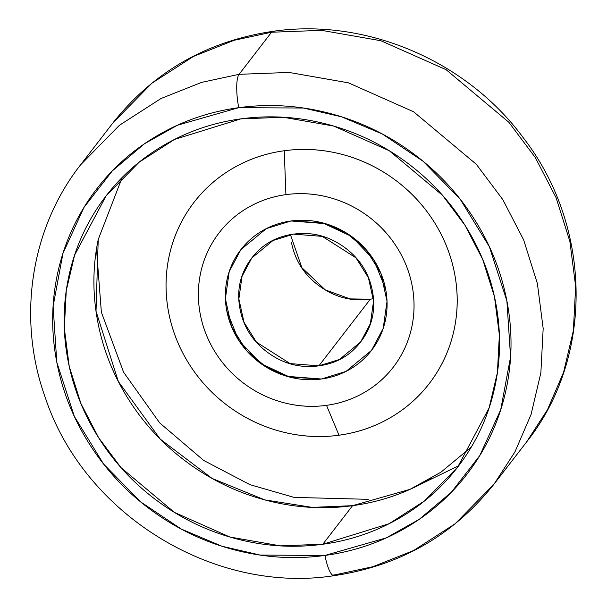 <?xml version="1.0" encoding="UTF-8"?>
<svg xmlns="http://www.w3.org/2000/svg" width="607" height="607" viewBox="0 0 607 607"><rect width="100%" height="100%" fill="white"/><g stroke="black" fill="none" stroke-linecap="round" stroke-linejoin="round"><path stroke-width="0.91" d="M321.422 379.011L286.899 376.325L266.306 367.182L246.495 350.58L231.563 326.741L225.394 298.743L229.211 271.602L240.911 249.591L266.344 228.611L290.988 220.978C280.457 222.412 270.714 225.796 261.754 231.138C252.793 236.472 245.304 243.354 239.287 251.784C233.263 260.206 229.173 269.531 227.003 279.766C224.84 289.994 224.765 300.351 226.783 310.83L238.65 340.239L260.805 363.525L289.873 377.144L321.422 379.011C331.953 377.577 341.703 374.185 350.664 368.851C359.617 363.51 367.106 356.628 373.13 348.206C379.147 339.783 383.245 330.451 385.407 320.223C387.577 309.987 387.653 299.638 385.635 289.16L373.768 259.743L351.612 236.457L322.545 222.845L290.988 220.978L325.511 223.657L346.111 232.807L365.922 249.401L380.847 273.241L387.023 301.239L383.199 328.387L371.507 350.391L346.073 371.37L321.422 379.011A82.484 78.083 37.7 0 1 241.009 343.714A82.484 78.083 37.7 0 1 234.992 258.529A82.484 78.083 37.7 0 1 290.988 220.978A82.484 78.083 37.7 0 1 371.401 256.275A82.484 78.083 37.7 0 1 377.417 341.46A82.484 78.083 37.7 0 1 321.422 379.011C331.953 377.577 341.703 374.185 350.664 368.851C359.617 363.51 367.106 356.628 373.13 348.206C379.147 339.783 383.245 330.451 385.407 320.223C387.577 309.987 387.653 299.638 385.635 289.16L373.768 259.743L351.612 236.457L322.545 222.845L290.988 220.978C280.457 222.412 270.714 225.796 261.754 231.138C252.793 236.472 245.304 243.354 239.287 251.784C233.263 260.206 229.173 269.531 227.003 279.766C224.84 289.994 224.765 300.351 226.783 310.83L238.65 340.239L260.805 363.525L289.873 377.144L321.422 379.011M285.92 194.635A109.981 104.116 37.7 0 1 412.107 285.548A109.981 104.116 37.7 0 1 326.498 405.347L339.01 435.211A148.472 140.551 -142.3 0 0 454.59 273.476A148.472 140.551 -142.3 0 0 284.235 150.748L285.92 194.635C299.964 192.722 313.986 193.55 327.992 197.131C341.991 200.705 354.913 206.752 366.742 215.28C378.578 223.801 388.427 234.15 396.288 246.328C404.141 258.506 409.422 271.572 412.107 285.548C414.801 299.517 414.702 313.326 411.812 326.968C408.921 340.603 403.465 353.039 395.438 364.276C387.41 375.513 377.425 384.686 365.475 391.803C353.532 398.92 340.542 403.435 326.498 405.347C312.453 407.267 298.432 406.432 284.425 402.858C270.418 399.285 257.505 393.23 245.668 384.709C233.839 376.181 223.991 365.831 216.13 353.661C208.269 341.483 202.996 328.41 200.302 314.441C197.616 300.465 197.715 286.663 200.598 273.021C203.489 259.379 208.952 246.943 216.98 235.713C225.007 224.476 234.992 215.303 246.935 208.186C258.878 201.069 271.875 196.554 285.92 194.635L284.235 150.748C265.274 153.336 247.732 159.429 231.608 169.034C215.477 178.648 201.994 191.03 191.159 206.198C180.325 221.365 172.957 238.149 169.057 256.564C165.157 274.979 165.021 293.621 168.655 312.484C172.282 331.339 179.406 348.987 190.014 365.429C200.629 381.864 213.922 395.832 229.894 407.343C245.865 418.853 263.309 427.017 282.217 431.85C301.118 436.676 320.048 437.799 339.01 435.211C357.971 432.624 375.513 426.524 391.636 416.918C407.76 407.312 421.243 394.929 432.085 379.762C442.92 364.595 450.288 347.803 454.188 329.389C458.088 310.974 458.224 292.339 454.59 273.476C450.955 254.614 443.838 236.965 433.223 220.531C422.616 204.096 409.323 190.12 393.351 178.617C377.372 167.107 359.936 158.935 341.028 154.11C322.12 149.284 303.189 148.161 284.235 150.748A148.472 140.551 -142.3 0 0 168.655 312.484A148.472 140.551 -142.3 0 0 339.01 435.211L326.498 405.347A109.981 104.116 37.7 0 1 200.302 314.441A109.981 104.116 37.7 0 1 285.92 194.635M122.159 177.525L98.22 239.522L96.02 311.254L118.35 381.507L160.278 439.157L212.116 478.445L264.682 499.857L312.256 507.391L352.576 505.669L322.803 544.244L280.297 545.845L229.878 537.02L174.437 512.407L121.112 467.724L98.63 437.746L80.928 403.556L69.244 366.484L64.319 328.197L66.277 290.525L74.6 255.137L106.081 195.894L139.17 162.19L174.543 139.428L240.888 118.866C212.533 122.735 186.303 131.856 162.19 146.219C138.077 160.582 117.917 179.111 101.71 201.782C85.504 224.461 74.486 249.568 68.652 277.111C62.825 304.646 62.62 332.515 68.052 360.717C73.485 388.928 84.13 415.317 100.003 439.893C115.869 464.469 135.748 485.365 159.633 502.573C183.519 519.782 209.597 531.998 237.868 539.213C266.139 546.437 294.448 548.113 322.803 544.244C351.15 540.382 377.387 531.262 401.5 516.898C425.613 502.528 445.773 484.007 461.98 461.328C478.187 438.649 489.204 413.542 495.031 386.006C500.866 358.471 501.063 330.595 495.631 302.392C490.206 274.189 479.553 247.8 463.687 223.224C447.822 198.641 427.943 177.752 404.057 160.544C380.164 143.335 354.086 131.12 325.815 123.896C297.544 116.681 269.235 115.004 240.888 118.866L283.393 117.265L333.804 126.097L389.254 150.711L442.579 195.386L465.053 225.372L482.755 259.553L494.447 296.633L499.371 334.92L497.414 372.592L489.083 407.98L457.602 467.215L424.513 500.927L389.14 523.689L322.803 544.244L352.576 505.669C324.229 509.531 295.92 507.854 267.649 500.638C239.378 493.415 213.3 481.199 189.407 463.991C165.521 446.782 145.642 425.894 129.777 401.318C113.911 376.735 103.258 350.345 97.833 322.142C92.401 293.94 92.598 266.063 98.433 238.528M494.03 484.143L526.519 442.055C593.889 357.66 592.311 227.246 523.704 138.335C466.973 60.806 366.036 17.664 272.915 31.329C206.972 41.17 153.654 71.672 112.97 122.857L151.894 83.205L193.504 56.421L234.09 40.297L271.557 32.232L234.09 40.297L193.504 56.421L151.894 83.205L112.97 122.857L80.481 164.945L119.412 125.285L161.022 98.509L201.607 82.385L239.075 74.32A27.497 6.48 82.2 0 0 238.733 107.674A27.497 6.48 -97.8 0 1 239.075 74.32L201.607 82.385L161.022 98.509L119.412 125.285L80.481 164.945C30.358 228.839 16.897 319.138 45.366 397.82C84.1 514.486 213.876 594.458 334.085 575.671C400.028 565.83 453.338 535.328 494.03 484.143L514.956 451.874L531.072 414.452L540.867 372.812L543.174 328.501L537.377 283.461L523.629 239.833L502.801 199.612L476.358 164.345L413.617 111.779L348.395 82.825L289.076 72.438L239.075 74.32L271.557 32.232A27.497 6.48 -97.8 0 1 273.006 31.321A27.497 6.48 82.2 0 0 271.557 32.232L321.558 30.35L380.877 40.737L446.107 69.691L508.841 122.257L535.283 157.532L556.111 197.745L569.859 241.374L575.656 286.413L573.357 330.732L563.554 372.364L547.438 409.786L526.519 442.055L547.438 409.786L563.554 372.364L573.357 330.732L575.656 286.413L569.859 241.374L556.111 197.745L535.283 157.532L508.841 122.257L446.107 69.691L380.877 40.737L321.558 30.35L271.557 32.232L239.075 74.32L289.076 72.438L348.395 82.825L413.617 111.779L476.358 164.345L502.801 199.612L523.629 239.833L537.377 283.461L543.174 328.501L540.867 372.812L531.072 414.452L514.956 451.874L494.03 484.143L455.106 523.795L413.496 550.579L372.91 566.703L335.443 574.768A27.497 6.48 -97.8 0 1 333.994 575.679A27.497 6.48 -97.8 0 1 324.957 555.443A27.497 6.48 82.2 0 0 333.994 575.679M408.951 489.849L458.687 465.797M238.733 107.674L303.47 108.031L341.703 116.863L382.38 134.033L423.049 161.219L460.121 199.111L489.348 246.692L506.883 300.86L510.57 356.916L500.699 409.824L479.742 455.637L451.358 492.247L419.209 519.349L386.242 537.893L324.957 555.443C295.116 559.51 265.312 557.75 235.554 550.147C205.796 542.544 178.344 529.691 153.199 511.572C128.054 493.461 107.135 471.464 90.428 445.599C73.728 419.725 62.521 391.947 56.8 362.258C51.087 332.568 51.291 303.227 57.43 274.243C63.568 245.258 75.169 218.823 92.226 194.953C109.29 171.083 130.513 151.591 155.893 136.461C181.273 121.339 208.891 111.749 238.733 107.674C268.575 103.607 298.371 105.368 328.129 112.97C357.887 120.573 385.339 133.426 410.484 151.545C435.629 169.656 456.555 191.645 473.255 217.518C489.963 243.392 501.17 271.17 506.883 300.86C512.604 330.549 512.391 359.883 506.253 388.875C500.115 417.859 488.514 444.286 471.457 468.156C454.4 492.034 433.178 511.526 407.798 526.648C382.41 541.77 354.799 551.368 324.957 555.443L260.221 555.079L221.98 546.254L181.311 529.084L140.642 501.898L103.562 463.998L74.335 416.417L56.8 362.258L53.113 306.201L62.991 253.286L83.941 207.473L112.325 170.87L144.474 143.768L177.441 125.224L238.733 107.674M335.443 574.768L332.522 575.148M96.49 249.014L101.361 312.173L123.6 372.25L159.649 422.851L203.686 460.44L249.925 484.659L294.107 497.399L368.267 499.326M431.274 478.316C407.16 492.679 380.93 501.799 352.576 505.669L410.089 489.318L441.039 472.117L471.305 447.018M290.427 234.643L301.861 267.687L325.238 289.858L350.019 298.902L370.323 299.205L318.887 365.839L290.116 363.601L256.442 342.151L244.006 322.287L238.862 298.955L242.049 276.337L251.791 257.99L272.991 240.509L293.53 234.143L322.294 236.381L355.968 257.838L368.411 277.702L373.555 301.034L370.369 323.652L360.619 341.991L339.427 359.473L318.887 365.839L370.323 299.205L373.426 298.705M293.53 234.143C311.801 231.654 328.645 235.956 344.04 247.049C359.443 258.142 368.897 272.778 372.395 290.965C375.9 309.145 372.425 325.549 361.977 340.17C351.529 354.792 337.166 363.35 318.887 365.839C300.609 368.335 283.773 364.033 268.37 352.94C252.967 341.847 243.521 327.203 240.015 309.024C236.518 290.836 239.993 274.44 250.441 259.819C260.889 245.198 275.252 236.639 293.53 234.143M370.323 299.205C352.045 301.694 335.208 297.4 319.806 286.299C304.403 275.206 294.956 260.57 291.451 242.383M458.293 466.328L457.602 467.215M360.998 341.506L360.619 341.991"/></g></svg>
